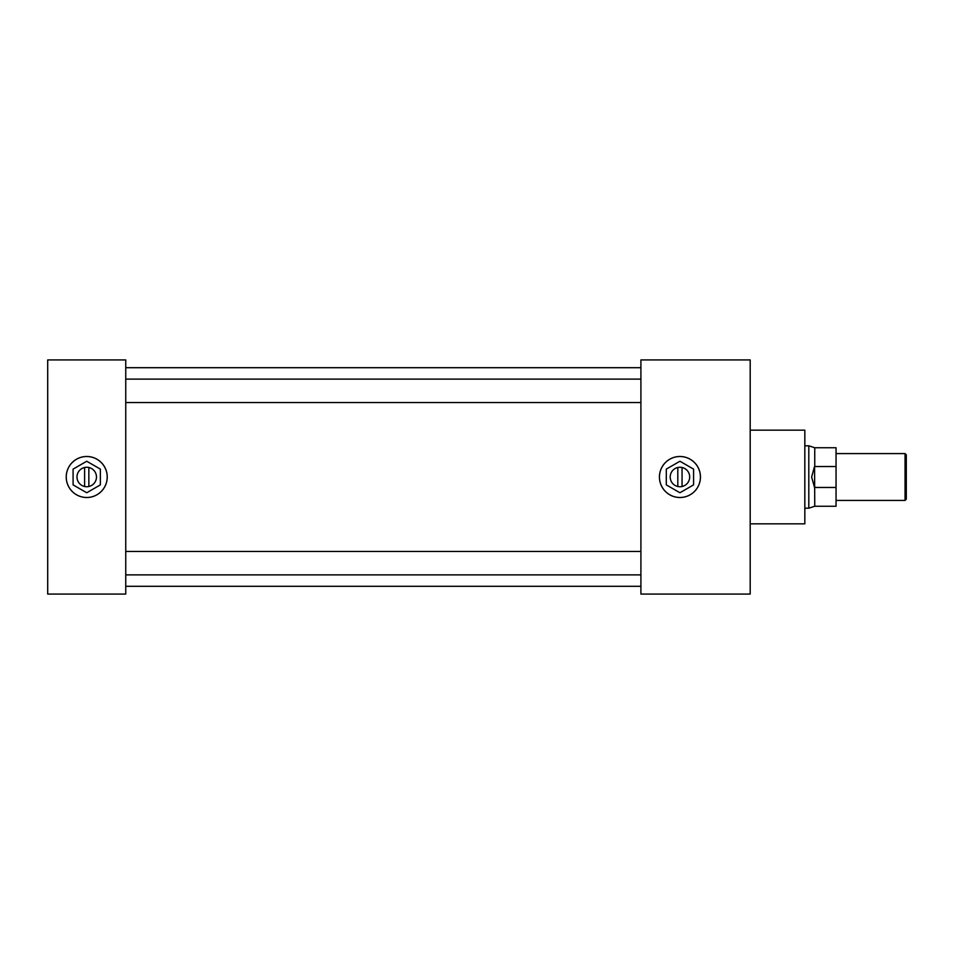 <?xml version="1.0" encoding="UTF-8"?>
<svg xmlns="http://www.w3.org/2000/svg" width="954" height="954" viewBox="0 0 954 954"><rect width="100%" height="100%" fill="white"/><g stroke="black" fill="none" stroke-linecap="round" stroke-linejoin="round"><path stroke-width="1.43" d="M107.206 477A20.487 20.487 0 0 0 86.731 456.513A20.487 20.487 0 0 0 66.243 477A20.487 20.487 0 0 0 86.731 497.487A20.487 20.487 0 0 0 107.206 477M700.427 477A20.487 20.487 0 0 0 679.94 456.513A20.487 20.487 0 0 0 659.464 477A20.487 20.487 0 0 0 679.94 497.487A20.487 20.487 0 0 0 700.427 477M750.19 430.171L804.83 430.171L804.83 523.829L750.19 523.829M125.749 359.92L125.749 594.08L47.7 594.08L47.7 359.92L125.749 359.92M640.909 359.92L640.909 594.08L750.19 594.08L750.19 359.92L640.909 359.92M905.048 453.579L906.3 454.831L906.3 499.169L905.048 500.421L905.048 453.579L836.05 453.579M814.573 487.625L811.615 477L814.573 466.375L814.752 506.252L808.801 508.196L808.801 445.804L804.83 445.804M836.05 466.53L814.752 466.53L814.752 447.748L836.05 447.748L836.05 506.252L814.752 506.252M836.05 487.47L814.752 487.47M86.731 486.743A9.743 9.743 0 0 0 96.473 477A9.743 9.743 0 0 0 86.731 467.257A9.743 9.743 0 0 0 76.988 477A9.743 9.743 0 0 0 86.731 486.743M86.731 497.487A20.487 20.487 0 0 0 107.206 477A20.487 20.487 0 0 0 86.731 456.513A20.511 20.511 0 0 0 66.22 477A20.511 20.511 0 0 0 86.731 497.511A20.511 20.511 0 0 0 107.242 477A20.511 20.511 0 0 0 86.731 456.489A20.487 20.487 0 0 0 66.243 477A20.487 20.487 0 0 0 86.731 497.487M88.853 486.504L88.853 467.496M86.731 461.247L73.088 469.118L73.088 484.882L86.731 492.753L100.373 484.882L100.373 469.118L86.731 461.247M84.608 467.496L84.608 486.504M679.94 486.743A9.743 9.743 0 0 0 689.682 477A9.743 9.743 0 0 0 679.94 467.257A9.743 9.743 0 0 0 670.197 477A9.743 9.743 0 0 0 679.94 486.743M679.94 497.487A20.487 20.487 0 0 0 700.427 477A20.487 20.487 0 0 0 679.94 456.513A20.511 20.511 0 0 0 659.429 477A20.511 20.511 0 0 0 679.94 497.511A20.511 20.511 0 0 0 700.451 477A20.511 20.511 0 0 0 679.94 456.489A20.487 20.487 0 0 0 659.464 477A20.487 20.487 0 0 0 679.94 497.487M682.062 486.504L682.062 467.496M679.94 461.247L666.297 469.118L666.297 484.882L679.94 492.753L693.582 484.882L693.582 469.118L679.94 461.247M677.817 467.496L677.817 486.504M640.909 402.54L125.749 402.54M640.909 574.88L125.749 574.88M640.909 586.305L125.749 586.305M640.909 367.695L125.749 367.695M640.909 551.46L125.749 551.46M640.909 379.12L125.749 379.12M905.048 500.421L836.05 500.421M808.801 508.196L804.83 508.196M814.752 447.748L808.801 445.804"/></g></svg>
